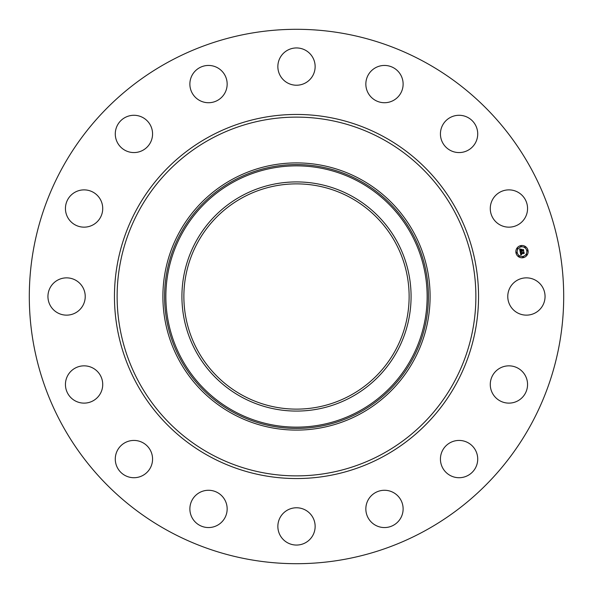 <?xml version="1.0" encoding="UTF-8"?>
<svg xmlns="http://www.w3.org/2000/svg" width="593" height="593" viewBox="0 0 593 593"><rect width="100%" height="100%" fill="white"/><g stroke="black" fill="none" stroke-linecap="round" stroke-linejoin="round"><path stroke-width="0.89" d="M510.054 287.561A18.642 18.642 0 0 1 535.353 280.141A18.642 18.642 0 0 1 542.773 305.439A18.642 18.642 0 0 1 517.481 312.859A18.642 18.642 0 0 1 510.054 287.561M168.397 530.987A267.198 267.198 0 0 1 62.013 168.397A267.198 267.198 0 0 1 424.603 62.013A267.198 267.198 0 0 1 530.987 424.603A267.198 267.198 0 0 1 168.397 530.987M360.551 179.256A133.603 133.603 0 0 1 360.551 413.744A133.603 133.603 0 0 1 162.897 296.5A133.603 133.603 0 0 1 360.551 179.256M241.566 195.949A114.582 114.582 0 0 1 397.051 241.566A114.582 114.582 0 0 1 351.434 397.051A114.582 114.582 0 0 1 195.949 351.434A114.582 114.582 0 0 1 241.566 195.949M242.507 395.338A112.618 112.618 0 0 1 197.662 242.507A112.618 112.618 0 0 1 350.493 197.662A112.618 112.618 0 0 1 395.338 350.493A112.618 112.618 0 0 1 242.507 395.338M95.777 223.035A18.642 18.642 0 0 1 69.566 220.211A18.642 18.642 0 0 1 72.39 194A18.642 18.642 0 0 1 98.601 196.824A18.642 18.642 0 0 1 95.777 223.035M453.83 441.185A18.642 18.642 0 0 1 476.965 453.83A18.642 18.642 0 0 1 464.326 476.965A18.642 18.642 0 0 1 441.185 464.326A18.642 18.642 0 0 1 453.83 441.185M139.17 151.815A18.642 18.642 0 0 1 116.035 139.17A18.642 18.642 0 0 1 128.674 116.035A18.642 18.642 0 0 1 151.815 128.674A18.642 18.642 0 0 1 139.17 151.815M386.48 490.381A18.642 18.642 0 0 1 403.018 510.914A18.642 18.642 0 0 1 382.492 527.451A18.642 18.642 0 0 1 365.948 506.919A18.642 18.642 0 0 1 386.48 490.381M206.52 102.619A18.642 18.642 0 0 1 189.982 82.086A18.642 18.642 0 0 1 210.508 65.549A18.642 18.642 0 0 1 227.052 86.081A18.642 18.642 0 0 1 206.52 102.619M305.439 510.054A18.642 18.642 0 0 1 312.859 535.353A18.642 18.642 0 0 1 287.561 542.773A18.642 18.642 0 0 1 280.141 517.481A18.642 18.642 0 0 1 305.439 510.054M287.561 82.946A18.642 18.642 0 0 1 280.141 57.647A18.642 18.642 0 0 1 305.439 50.227A18.642 18.642 0 0 1 312.859 75.519A18.642 18.642 0 0 1 287.561 82.946M223.035 497.223A18.642 18.642 0 0 1 220.211 523.434A18.642 18.642 0 0 1 194 520.61A18.642 18.642 0 0 1 196.824 494.399A18.642 18.642 0 0 1 223.035 497.223M369.965 95.777A18.642 18.642 0 0 1 372.789 69.566A18.642 18.642 0 0 1 399 72.39A18.642 18.642 0 0 1 396.176 98.601A18.642 18.642 0 0 1 369.965 95.777M151.815 453.83A18.642 18.642 0 0 1 139.17 476.965A18.642 18.642 0 0 1 116.035 464.326A18.642 18.642 0 0 1 128.674 441.185A18.642 18.642 0 0 1 151.815 453.83M441.185 139.17A18.642 18.642 0 0 1 453.83 116.035A18.642 18.642 0 0 1 476.965 128.674A18.642 18.642 0 0 1 464.326 151.815A18.642 18.642 0 0 1 441.185 139.17M102.619 386.48A18.642 18.642 0 0 1 82.086 403.018A18.642 18.642 0 0 1 65.549 382.492A18.642 18.642 0 0 1 86.081 365.948A18.642 18.642 0 0 1 102.619 386.48M490.381 206.52A18.642 18.642 0 0 1 510.914 189.982A18.642 18.642 0 0 1 527.451 210.508A18.642 18.642 0 0 1 506.919 227.052A18.642 18.642 0 0 1 490.381 206.52M82.946 305.439A18.642 18.642 0 0 1 57.647 312.859A18.642 18.642 0 0 1 50.227 287.561A18.642 18.642 0 0 1 75.519 280.141A18.642 18.642 0 0 1 82.946 305.439M497.223 369.965A18.642 18.642 0 0 1 523.434 372.789A18.642 18.642 0 0 1 520.61 399A18.642 18.642 0 0 1 494.399 396.176A18.642 18.642 0 0 1 497.223 369.965M520.795 245.613A6.152 6.152 0 0 1 528.029 250.446A6.152 6.152 0 0 1 523.196 257.681A6.152 6.152 0 0 1 515.962 252.848A6.152 6.152 0 0 1 520.795 245.613M521.054 246.888A4.848 4.848 0 0 1 526.754 250.698A4.848 4.848 0 0 1 522.944 256.398A4.848 4.848 0 0 1 517.244 252.588A4.848 4.848 0 0 1 521.054 246.888M520.231 252.018L521.069 252.225L520.691 253.263L523.782 252.359L524.019 253.567L521.017 253.774L521.588 254.464L520.817 253.819L521.588 254.612L520.847 255.153L520.231 252.018M520.38 251.832L521.165 252.107L520.38 251.832M520.862 252.47L520.869 253.041L523.93 251.995L524.205 253.344L523.893 252.158L520.81 253.137L520.862 252.47M519.601 249.023L520.476 249.297L520.187 250.832L521.425 250.587L520.298 250.646L520.35 249.49L520.357 250.565L521.38 250.365L520.765 249.631L521.87 249.408L521.647 250.542L523.248 249.875L523.508 251.165L523.078 250.809L521.944 251.032L522.122 251.417L521.751 251.069L522.003 251.565L521.529 251.113L520.143 251.758L519.601 249.023M519.824 248.845L520.624 249.104L519.824 248.845M521.959 249.193L520.795 249.497L521.959 249.193M521.818 250.276L523.434 249.468L523.738 250.995L523.389 249.631L521.758 250.35L521.714 249.735L521.818 250.276M516.533 252.351A0.371 0.371 0 0 1 516.97 252.648A0.371 0.371 0 0 1 516.681 253.085A0.371 0.371 0 0 1 516.236 252.788A0.371 0.371 0 0 1 516.533 252.351M520.854 245.887A0.371 0.371 0 0 1 521.291 246.177A0.371 0.371 0 0 1 520.995 246.614A0.371 0.371 0 0 1 520.558 246.325A0.371 0.371 0 0 1 520.854 245.887M517.355 248.222A0.371 0.371 0 0 1 517.793 248.519A0.371 0.371 0 0 1 517.496 248.956A0.371 0.371 0 0 1 517.059 248.66A0.371 0.371 0 0 1 517.355 248.222M527.318 250.209A0.371 0.371 0 0 1 527.755 250.498A0.371 0.371 0 0 1 527.466 250.935A0.371 0.371 0 0 1 527.029 250.646A0.371 0.371 0 0 1 527.318 250.209M524.983 246.71A0.371 0.371 0 0 1 525.42 246.999A0.371 0.371 0 0 1 525.124 247.437A0.371 0.371 0 0 1 524.686 247.148A0.371 0.371 0 0 1 524.983 246.71M523.145 257.406A0.371 0.371 0 0 1 522.707 257.11A0.371 0.371 0 0 1 522.996 256.673A0.371 0.371 0 0 1 523.434 256.969A0.371 0.371 0 0 1 523.145 257.406M519.016 256.584A0.371 0.371 0 0 1 518.578 256.287A0.371 0.371 0 0 1 518.868 255.85A0.371 0.371 0 0 1 519.312 256.146A0.371 0.371 0 0 1 519.016 256.584M526.643 255.064A0.371 0.371 0 0 1 526.206 254.775A0.371 0.371 0 0 1 526.495 254.338A0.371 0.371 0 0 1 526.94 254.627A0.371 0.371 0 0 1 526.643 255.064M382.5 139.081A179.382 179.382 0 0 1 453.919 382.5A179.382 179.382 0 0 1 210.5 453.919A179.382 179.382 0 0 1 139.081 210.5A179.382 179.382 0 0 1 382.5 139.081M383.775 136.738A182.044 182.044 0 0 1 456.262 383.775A182.044 182.044 0 0 1 209.225 456.262A182.044 182.044 0 0 1 136.738 209.225A182.044 182.044 0 0 1 383.775 136.738M359.743 412.276A131.92 131.92 0 0 1 180.724 359.743A131.92 131.92 0 0 1 233.257 180.724A131.92 131.92 0 0 1 412.276 233.257A131.92 131.92 0 0 1 359.743 412.276M233.864 181.851A130.645 130.645 0 0 1 411.149 233.864A130.645 130.645 0 0 1 359.136 411.149A130.645 130.645 0 0 1 181.851 359.136A130.645 130.645 0 0 1 233.864 181.851"/></g></svg>
